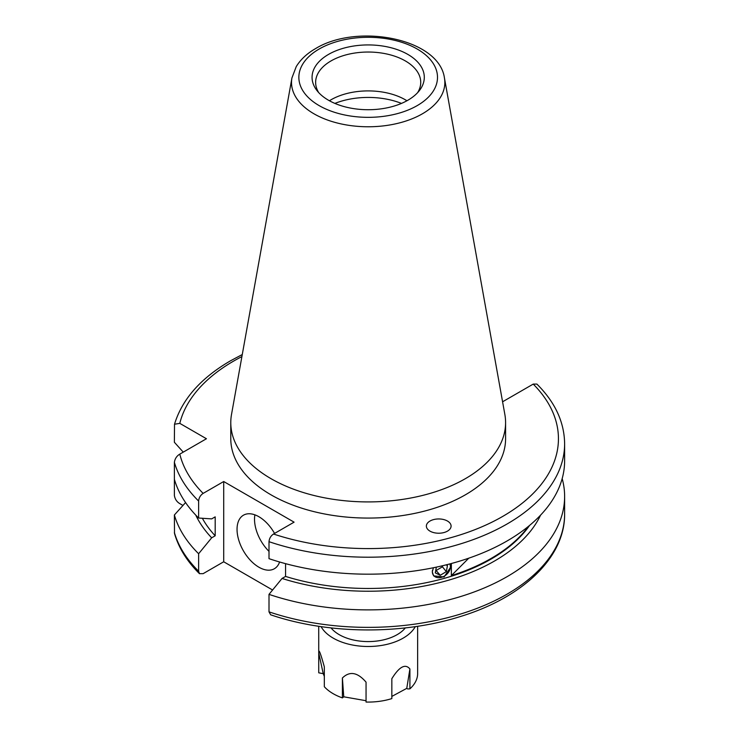 <?xml version="1.0" encoding="UTF-8"?>
<svg xmlns="http://www.w3.org/2000/svg" width="739" height="739" viewBox="0 0 739 739"><rect width="100%" height="100%" fill="white"/><g stroke="black" fill="none" stroke-linecap="round" stroke-linejoin="round"><path stroke-width="1.11" d="M405.323 627.91A40.959 23.648 180 0 1 397.148 634.662A40.959 23.648 180 0 1 377.435 640.972A40.959 23.648 180 0 1 339.219 634.662A40.959 23.648 180 0 1 331.044 627.91M321.068 626.626A49.458 28.553 0 0 0 379.356 645.757A49.458 28.553 0 0 0 415.3 626.626M342.397 677.986L343.746 696.803L342.397 697.893L342.397 677.986C349.676 670.855 357.556 672.241 366.054 682.152L366.054 702.05A49.458 28.553 0 0 0 379.356 701.339A49.458 28.553 0 0 0 391.836 698.595L391.836 678.698C399.291 666.661 405.314 663.41 409.905 668.952L406.764 688.36L407.725 688.96L409.905 688.85L409.905 668.952M409.905 688.85A49.458 28.553 0 0 0 417.627 674.236L417.637 626.275M318.721 626.275L318.74 652.916L323.229 673.672L318.74 672.813L318.74 652.916C318.564 648.149 320.43 652.786 324.329 666.827L324.329 686.725A49.458 28.553 0 0 0 342.397 697.893M391.836 696.415L406.764 688.36M343.746 696.803L366.054 700.72M323.229 673.672L324.329 676.388M274.566 533.429A30.909 17.847 -120 0 0 258.899 516.727A30.909 17.847 -120 0 0 243.445 515.203A30.909 17.847 -120 0 0 238.706 539.969A30.909 17.847 -120 0 0 258.899 567.21A30.909 17.847 -120 0 0 274.354 568.744A30.909 17.847 -120 0 0 279.601 562M254.89 514.852A30.909 17.847 -120 0 0 269.005 551.368M429.987 521.041A12.36 7.141 0 0 0 426.8 524.2A12.36 7.141 0 0 0 432.518 532.256A12.36 7.141 0 0 0 447.464 531.129A12.36 7.141 0 0 0 450.651 527.969A12.36 7.141 0 0 0 444.933 519.914A12.36 7.141 0 0 0 429.987 521.041M401.48 103.405A58.732 33.911 0 0 0 334.887 103.405M407.863 100.236A56.118 32.396 0 0 0 419.41 90.555A56.118 32.396 0 0 0 400.002 50.64A56.118 32.396 0 0 0 328.504 54.418A56.118 32.396 0 0 0 316.957 90.555A56.118 32.396 0 0 0 407.863 100.236M417.618 92.652A52.552 30.336 0 0 0 420.731 82.371A52.552 30.336 0 0 0 388.289 54.344A52.552 30.336 0 0 0 331.026 60.921A52.552 30.336 0 0 0 315.636 82.371A52.552 30.336 0 0 0 318.74 92.652M406.94 100.753A52.552 30.336 0 0 0 331.026 99.783A52.552 30.336 0 0 0 329.418 100.753M291.933 77.946L231.519 414.413A137.399 79.322 0 0 0 230.78 422.588L230.78 438.744A137.399 79.322 0 0 0 315.599 512.035A137.399 79.322 0 0 0 465.339 494.834A137.399 79.322 0 0 0 505.587 438.744L505.587 422.588A137.399 79.322 0 0 0 504.848 414.413L444.435 77.946C438.984 38.289 357.029 22.983 315.461 48.663C306.944 53.55 300.533 59.545 296.228 66.63L291.933 77.946A76.653 44.257 0 0 0 335.229 122.471A76.653 44.257 0 0 0 422.385 113.806A76.653 44.257 0 0 0 444.435 77.946M230.78 422.588A137.399 79.322 0 0 0 315.599 495.878A137.399 79.322 0 0 0 465.339 478.687A137.399 79.322 0 0 0 505.587 422.588M285.568 563.663L285.568 576.42L282.049 578.452A178.653 103.146 0 0 0 494.511 561.021A178.653 103.146 0 0 0 540.578 515.138M282.049 578.452L269.005 594.368A196.435 113.409 0 0 0 507.083 576.669A196.435 113.409 0 0 0 564.624 496.469A196.435 113.409 0 0 0 562.176 478.623M450.042 563.866L450.781 566.952L444.121 576.956L433.636 575.893L432.297 571.931L433.414 567.746M269.005 541.687A196.435 113.409 0 0 0 465.921 542.167A196.435 113.409 0 0 0 564.624 443.788L564.624 460.776A196.435 113.409 0 0 1 465.921 559.146A196.435 113.409 0 0 1 269.005 558.666L269.005 541.687C269.301 538.408 270.816 535.849 273.522 534.029L294.085 522.159L223.705 481.523L223.705 561.779L272.58 589.999M223.705 561.779L203.142 573.658L199.456 573.658L198.625 571.219L198.625 553.733L211.668 537.816L215.188 535.784L215.188 516.857L211.668 518.889L198.625 518.03L198.625 501.051C198.92 497.781 200.426 495.222 203.142 493.393L223.705 481.523M174.376 477.957L174.376 495.444C174.958 499.093 176.76 501.818 179.799 503.629L182.958 505.448M285.568 576.42A173.877 100.384 0 0 0 529.586 525.411M528.505 526.307A173.877 100.384 180 0 1 451.353 575.616L451.353 563.515M198.625 518.03A196.435 113.409 0 0 1 174.376 479.278L174.376 462.3C174.949 458.66 176.76 455.935 179.799 454.125L206.44 438.744L179.799 423.364L174.515 424.232L174.376 442.264L183.254 452.129M502.474 401.194L503.047 401.517L533.225 384.095L536.911 384.086C555.1 402.192 564.337 422.089 564.624 443.788M269.005 594.368L269.005 611.855L270.659 614.802C327.793 634.302 401.84 635.013 460.037 616.631C522.528 597.685 565.086 557.492 564.624 513.956L564.624 496.469M202.366 518.288A173.877 100.384 0 0 0 215.188 535.784M195.789 515.138A178.653 103.146 0 0 0 211.668 537.816M199.456 573.658C187.041 561.363 178.727 547.978 174.515 533.521L174.376 514.981L185.572 502.566M174.376 514.981A196.435 113.409 0 0 0 198.625 553.733M451.353 575.616L468.775 558.185M432.472 570.268A9.949 7.362 141.1 0 0 432.897 574.305A9.949 7.362 141.1 0 0 444.472 576.032A9.949 7.362 141.1 0 0 449.839 564.162A9.949 7.362 141.1 0 0 449.737 563.949M435.798 570.157L440.259 575.275L446.328 571.635L447.446 565.594L446.014 564.901M440.259 575.275L435.289 572.873L436.352 567.136M436.333 570.425L442.412 566.785L442.606 565.732M442.412 566.785L446.328 571.635M319.165 49.023A69.318 40.017 0 0 0 319.165 105.622A69.318 40.017 0 0 0 417.193 105.622A69.318 40.017 0 0 0 417.193 49.023A69.318 40.017 0 0 0 319.165 49.023M241.902 356.586A190.256 109.843 0 0 0 233.653 361.075A190.256 109.843 0 0 0 179.799 423.364M179.799 454.125A190.256 109.843 0 0 0 203.142 493.393M273.522 534.029A190.256 109.843 0 0 0 502.714 516.413A190.256 109.843 0 0 0 533.225 384.095M269.005 611.855A196.435 113.409 0 0 0 465.921 612.335A196.435 113.409 0 0 0 564.624 513.956M174.376 462.3A196.435 113.409 0 0 0 198.625 501.051M174.376 532.468A196.435 113.409 0 0 0 198.625 571.219M174.515 424.232C182.136 399.208 200.823 378.054 230.559 360.771L242.272 354.535"/></g></svg>
